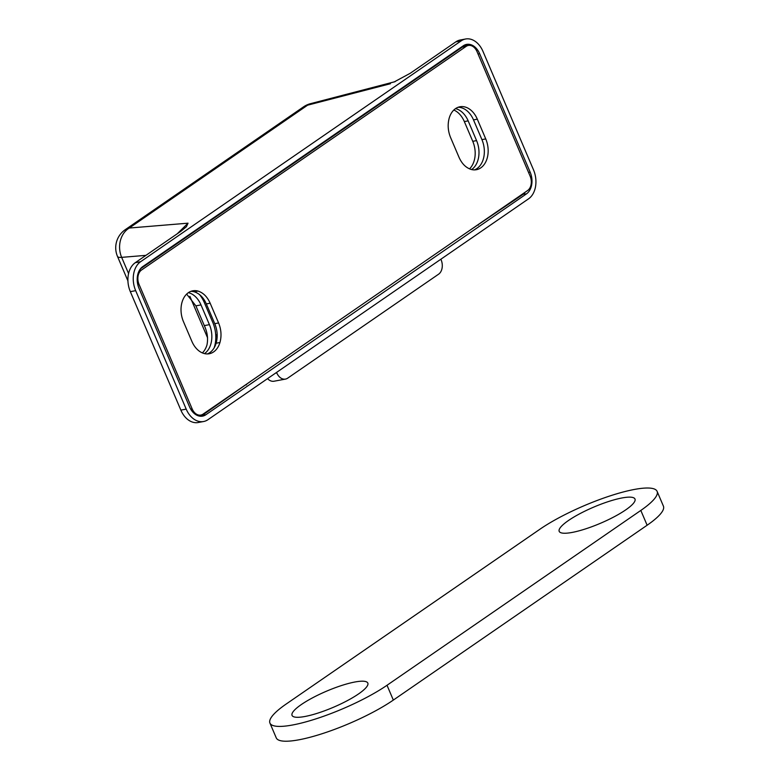 <?xml version="1.0" encoding="UTF-8"?>
<svg xmlns="http://www.w3.org/2000/svg" width="780" height="780" viewBox="0 0 780 780"><rect width="100%" height="100%" fill="white"/><g stroke="black" fill="none" stroke-linecap="round" stroke-linejoin="round"><path stroke-width="1.17" d="M469.531 168.86A21.967 15.532 79.5 0 0 472.758 141.316L464.334 121.573A21.967 15.532 79.5 0 0 453.833 110.019M471.627 169.562A21.967 15.532 79.5 0 0 476.57 140.614L468.156 120.861A21.967 15.532 79.5 0 0 455.549 108.615M202.371 352.911A21.967 15.532 79.5 0 0 206.973 344.916C208.25 338.52 207.363 332.075 204.301 325.611L195.887 305.867L186.654 294.089M204.477 353.613A21.967 15.532 79.5 0 0 209.42 324.656L200.996 304.912A21.967 15.532 79.5 0 0 188.389 292.656M199.475 294.548A27.456 19.412 -100.5 0 1 204.341 302.611L212.755 322.354A27.456 19.412 -100.5 0 1 214.13 347.88M525.096 192.26A16.477 11.651 -100.5 0 1 522.697 194.571L470.32 230.002M393.081 94.165L394.251 94M251.881 380.484L202.118 415.428A16.477 11.651 -100.5 0 1 200.655 416.247M464.763 44.967A16.477 11.651 -100.5 0 1 467.649 45.591M463.3 45.786A16.477 11.651 -100.5 0 1 466.606 44.401A16.477 11.651 -100.5 0 1 479.642 53.693L530.166 172.166A16.477 11.651 -100.5 0 1 526.471 193.869L205.881 414.726A16.477 11.651 -100.5 0 1 202.576 416.12A16.477 11.651 -100.5 0 1 189.54 406.828L139.016 288.356A16.477 11.651 -100.5 0 1 142.72 266.643L463.3 45.786M303.566 106.831A21.967 14.81 55.4 0 1 307.603 105.183A21.967 12.421 -104.5 0 1 310.518 103.662L310.518 103.662A21.967 21.967 0 0 0 303.566 106.831L125.219 229.7A21.967 21.967 0 0 0 117.478 256.406A21.967 4.67 156.9 0 0 121.66 257.361A21.967 18.076 -94.7 0 1 129.266 228.043A21.967 14.81 -124.6 0 0 125.219 229.7M393.998 82.037L410.183 73.31L455.851 41.847A21.967 15.532 -100.5 0 1 460.258 39.995L465.601 39A21.967 15.532 -100.5 0 1 482.976 51.392L533.51 169.864A21.967 15.532 -100.5 0 1 528.567 198.812L207.987 419.669A21.967 15.532 -100.5 0 1 203.58 421.522A21.967 15.532 -100.5 0 1 186.205 409.13L135.671 290.657A21.967 15.532 -100.5 0 1 140.614 261.709L461.194 40.852A21.967 15.532 -100.5 0 1 465.601 39M203.58 421.522L198.237 422.516A21.967 15.532 -100.5 0 1 180.862 410.114L130.328 291.652A21.967 15.532 -100.5 0 1 128.417 285.285L128.417 285.285A21.967 15.532 -100.5 0 1 135.262 262.704L180.931 231.241L186.41 226.717L188.029 223.178L177.236 233.795M267.579 378.612A10.988 7.771 79.5 0 0 274.014 381.225L285.47 379.099A10.988 7.771 -100.5 0 1 276.783 372.898L276.569 372.411M440.875 259.223L441.08 259.711A10.988 7.771 -100.5 0 1 438.613 274.18L287.664 378.173A10.988 7.771 -100.5 0 1 285.47 379.099M375.424 106.967L375.863 106.021M277.29 174.574L277.738 173.628M211.039 219.58L211.906 219.619M208.582 221.9L208.543 221.296M208.036 222.28L206.778 222.514M185.318 237.929L184.645 237.9M485.735 138.908A21.967 15.532 -100.5 0 1 476.395 169.708A21.967 15.532 -100.5 0 1 471.169 169.445C465.923 167.778 461.877 163.732 459.02 157.306L450.596 137.563C447.925 131.02 447.466 124.507 449.231 118.014A21.967 15.532 -100.5 0 1 459.947 106.763A21.967 15.532 -100.5 0 1 477.311 119.164L485.735 138.908L481.923 139.62L473.499 119.876A21.967 15.532 79.5 0 0 458.065 107.289M474.454 169.894A21.967 15.532 79.5 0 0 481.923 139.62M198.013 291.077C203.258 292.744 207.304 296.79 210.161 303.206L218.585 322.949C221.257 329.491 221.715 336.014 219.95 342.508A21.967 15.532 -100.5 0 1 209.235 353.75A21.967 15.532 -100.5 0 1 191.87 341.357L183.446 321.613A21.967 15.532 -100.5 0 1 192.787 290.813A21.967 15.532 -100.5 0 1 198.013 291.077L194.201 291.788A21.967 15.532 79.5 0 0 190.905 291.34M207.295 353.944A21.967 15.532 79.5 0 0 216.138 343.219C217.893 336.726 217.435 330.203 214.763 323.661L206.339 303.917C203.492 297.502 199.446 293.456 194.201 291.788M468.351 45.454L464.539 46.166A10.988 7.771 79.5 0 0 462.335 47.092L466.148 46.381A10.988 7.771 -100.5 0 1 468.351 45.454A10.988 7.771 -100.5 0 1 477.038 51.655L530.098 176.046A10.988 7.771 -100.5 0 1 527.631 190.515L203.034 414.141A10.988 7.771 -100.5 0 1 200.83 415.067A10.988 7.771 -100.5 0 1 192.143 408.866L139.084 284.476A10.988 7.771 -100.5 0 1 141.55 269.997L466.148 46.381M140.371 268.895L462.335 47.092M572.052 532.447A41.194 8.755 156.9 0 1 560.859 532.721A41.194 8.755 156.9 0 1 593.658 507.136A41.194 8.755 156.9 0 1 634.822 501.179A41.194 8.755 156.9 0 1 610.555 518.632A41.194 8.755 156.9 0 1 572.052 532.447M304.892 716.498A41.194 8.755 156.9 0 1 293.709 716.771A41.194 8.755 156.9 0 1 326.508 691.187A41.194 8.755 156.9 0 1 367.663 685.22A41.194 8.755 156.9 0 1 343.395 702.673A41.194 8.755 156.9 0 1 304.892 716.498M269.939 723.089L276.256 737.89A72.491 15.415 -23.1 0 0 322.247 733.678A72.491 15.415 -23.1 0 0 393.334 700.079L647.127 525.233A72.491 15.415 -23.1 0 0 663.419 506.161L657.101 491.351A72.491 15.415 -23.1 0 0 611.101 495.563A72.491 15.415 -23.1 0 0 540.023 529.162L286.221 704.008A72.491 15.415 -23.1 0 0 269.939 723.089A72.491 15.415 -23.1 0 0 315.929 718.867A72.491 15.415 -23.1 0 0 387.017 685.269L640.819 510.432A72.491 15.415 -23.1 0 0 657.101 491.351M464.334 121.573L468.156 120.861M195.887 305.867L200.996 304.912M478.218 224.562L478.364 225.118M416.062 78.332L416.286 78.819M458.572 49.686L458.815 48.886M180.268 241.41L180.98 240.289M246.451 384.881L245.661 384.774M201.406 414.921L202.118 415.428L205.881 414.726M379.636 104.062L378.436 104.374M522.23 194.239L526.471 193.869M479.642 53.693L478.033 53.995M528.567 172.458L530.166 172.166M188.029 223.178L129.266 228.043L307.603 105.183L390.439 83.723M128.573 273.575L121.66 257.361L145.938 255.352M189.881 296.332L207.587 337.867M455.851 41.847L461.194 40.852M130.328 291.652L135.671 290.657M140.614 261.709L135.262 262.704M186.205 409.13L180.862 410.114M204.301 325.611L209.42 324.656M472.758 141.316L476.57 140.614M276.783 372.898L275.535 373.132M200.938 296.468L201.464 296.371M477.311 119.164L473.499 119.876M219.95 342.508L216.138 343.219M218.585 322.949L214.763 323.661M210.161 303.206L206.339 303.917M137.816 284.71L139.084 284.476M141.55 269.997L139.367 270.406M192.143 408.866L190.7 409.13M647.127 525.233L640.819 510.432M393.334 700.079L387.017 685.269M184.821 237.637L184.031 238.816M217.142 337.409L215.65 333.908M127.92 280.888L117.478 256.406M310.518 103.662L395.158 81.637M200.83 415.067L197.769 415.633"/></g></svg>
